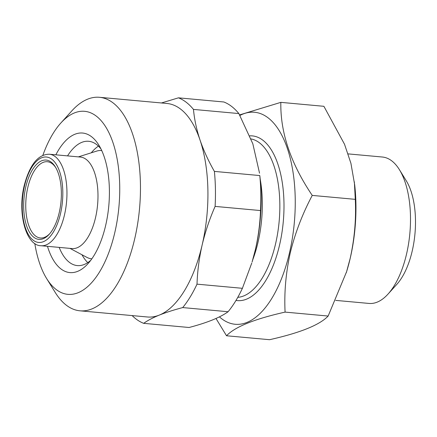 <?xml version="1.0" encoding="UTF-8"?>
<svg xmlns="http://www.w3.org/2000/svg" width="437" height="437" viewBox="0 0 437 437"><rect width="100%" height="100%" fill="white"/><g stroke="black" fill="none" stroke-linecap="round" stroke-linejoin="round"><path stroke-width="0.66" d="M91.3 152.792A62.409 29.121 95.2 0 1 98.434 146.122M67.549 155.889A62.409 29.121 95.2 0 1 88.678 141.288A62.409 29.121 95.2 0 1 100.947 148.913M55.854 154.818A70.067 32.693 95.2 0 1 98.844 145.117A70.067 32.693 95.2 0 1 105.645 225.497A70.067 32.693 95.2 0 1 87.99 263.669A70.067 32.693 95.2 0 1 47.475 246.321M42.853 155.343A91.89 42.875 95.2 0 1 60.836 123.021A91.89 42.875 95.2 0 1 108.797 132.427A91.89 42.875 95.2 0 1 114.8 232.56A91.89 42.875 95.2 0 1 46.606 278.495A91.89 42.875 95.2 0 1 34.785 243.442M60.836 123.021L71.755 110.954A107.202 50.02 95.2 0 1 99.505 97.298A107.202 50.02 95.2 0 1 134.716 238.749A107.202 50.02 95.2 0 1 79.96 310.811A107.202 50.02 95.2 0 1 55.155 292.342L46.606 278.495M161.444 102.968L178.454 97.833L223.848 101.985A114.86 53.593 95.2 0 1 238.859 113.565L193.471 109.414C194.394 119.454 196.579 129.669 200.037 140.053C203.598 150.437 208.383 160.887 214.392 171.402L259.786 175.559A114.86 53.593 95.2 0 1 260.49 210.558L215.102 206.406C209.563 219.035 205.253 231.872 202.162 244.922A107.202 50.02 95.2 0 1 159.303 315.099A107.202 50.02 95.2 0 1 147.406 316.983L79.96 310.811M259.786 175.559L259.911 176.51A105.672 49.305 95.2 0 1 255.476 249.369A105.672 49.305 95.2 0 1 252.083 262.042L255.339 249.789C258.327 236.734 260.042 223.657 260.49 210.558M99.505 97.298L166.95 103.471A107.202 50.02 95.2 0 1 200.037 140.053A107.202 50.02 95.2 0 1 202.162 244.922C199.157 258.07 197.442 271.148 197.011 284.154L242.398 288.311L251.783 263.014M242.398 288.311A114.86 53.593 95.2 0 1 228.092 311.734L182.704 307.577C173.691 309.959 165.891 312.466 159.303 315.099C152.824 317.743 147.619 320.49 143.686 323.336L189.079 327.493C207.171 322.735 220.177 317.486 228.092 311.734M49.742 233.686A38.287 17.862 95.2 0 1 40.379 237.985A38.287 17.862 95.2 0 1 27.804 187.462A38.287 17.862 95.2 0 1 47.36 161.728A38.287 17.862 95.2 0 1 55.789 167.655M25.81 186.845A39.816 18.578 95.2 0 1 55.362 166.939A39.816 18.578 95.2 0 1 59.23 212.617A39.816 18.578 95.2 0 1 49.195 234.314A39.816 18.578 95.2 0 1 28.416 230.233A39.816 18.578 95.2 0 1 25.81 186.845M215.987 318.48L226.524 335.763C234.92 326.881 254.438 318.999 285.088 312.105C284.11 292.719 285.825 273.016 290.234 252.985C295.041 233.243 302.377 214.054 312.242 195.41C290.72 163.454 280.254 132.438 280.838 102.362L323.893 106.306L344.52 144.248L350.922 163.301L354.691 184.873A106.437 49.66 95.2 0 1 350.223 258.262A106.437 49.66 95.2 0 1 346.803 271.022A106.437 49.66 95.2 0 1 346.262 272.775M312.242 195.41L355.297 199.348C356.259 218.981 354.544 238.689 350.157 258.469L346.596 271.694L328.143 316.049C319.747 324.931 300.23 332.814 269.58 339.702L226.524 335.763M348.131 153.89L382.408 157.025A73.509 34.299 95.2 0 1 399.418 169.693A73.509 34.299 95.2 0 1 406.552 254.023A73.509 34.299 95.2 0 1 388.029 294.074A73.509 34.299 95.2 0 1 369.003 303.436L335.714 300.388M399.418 169.693L406.257 180.771A61.262 28.585 95.2 0 1 412.2 251.046A61.262 28.585 95.2 0 1 396.769 284.421L388.029 294.074M95.523 217.686A45.945 21.435 95.2 0 1 72.056 248.571L41.029 245.731A45.945 21.435 95.2 0 0 64.496 214.851A45.945 21.435 95.2 0 0 49.403 154.228L80.43 157.063A45.945 21.435 95.2 0 1 95.523 217.686M91.672 258.824L91.819 258.841A54.368 25.368 95.2 0 1 91.672 258.824A54.368 25.368 95.2 0 1 86.914 257.377L69.986 248.385M260.179 178.995A79.638 37.156 95.2 0 1 258.043 242.174A79.638 37.156 95.2 0 1 252.799 259.638M239.913 115.444A106.437 49.66 95.2 0 1 286.634 146.351A106.437 49.66 95.2 0 1 289.523 252.701A106.437 49.66 95.2 0 1 219.423 316.858M87.771 262.604A62.409 29.121 95.2 0 1 81.97 254.749M78.36 156.878L96.643 151.109A54.368 25.368 95.2 0 1 101.581 150.541A54.368 25.368 95.2 0 1 101.734 150.557L101.581 150.541M280.838 102.362L239.613 114.904M285.088 312.105L328.143 316.049M354.347 181.858L355.297 199.348M143.686 323.336A114.86 53.593 95.2 0 1 132.138 315.59M197.011 284.154A114.86 53.593 95.2 0 1 182.704 307.577M214.392 171.402A114.86 53.593 95.2 0 1 215.102 206.406M178.454 97.833A114.86 53.593 95.2 0 1 193.471 109.414M259.534 173.178L252.826 143.784L238.859 113.565M90.749 260.315A62.409 29.121 95.2 0 1 77.3 265.587A62.409 29.121 95.2 0 1 59.175 247.391M60.514 213.611A42.881 20.009 95.2 0 1 33.114 240.159A42.881 20.009 95.2 0 1 24.527 185.856A42.881 20.009 95.2 0 1 51.927 159.308A42.881 20.009 95.2 0 1 60.514 213.611M251.046 138.928A79.638 37.156 95.2 0 1 275.578 243.78A79.638 37.156 95.2 0 1 237.788 297.335M249.817 135.847A82.702 38.587 95.2 0 1 279.56 245.02A82.702 38.587 95.2 0 1 235.991 300.438M346.803 271.022L346.601 271.694M49.403 154.228C38.161 154.212 29.771 164.602 24.243 185.408C17.196 213.491 26.165 245.823 41.029 245.731"/></g></svg>
